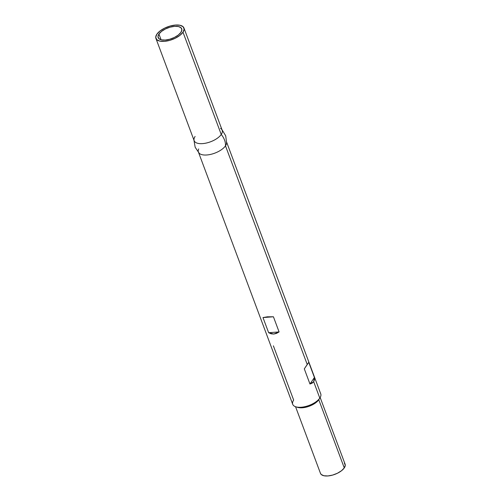 <?xml version="1.0" encoding="UTF-8"?>
<svg xmlns="http://www.w3.org/2000/svg" width="501" height="501" viewBox="0 0 501 501"><rect width="100%" height="100%" fill="white"/><g stroke="black" fill="none" stroke-linecap="round" stroke-linejoin="round"><path stroke-width="0.75" d="M158.942 34.037A12.575 5.674 159.5 0 1 171.336 26.86A12.575 5.674 159.5 0 1 181.706 28.795A12.575 5.674 159.5 0 1 180.917 32.365L181.876 29.803L181.011 27.762L178.462 26.547L174.617 26.346L170.052 27.186L165.474 28.945L161.572 31.35L158.942 34.037L157.984 36.592L158.848 38.633L161.397 39.848L165.242 40.049L169.808 39.21L174.386 37.45L178.287 35.045L180.917 32.365A12.575 5.674 159.5 0 1 168.524 39.541A12.575 5.674 159.5 0 1 158.153 37.6A12.575 5.674 159.5 0 1 158.942 34.037L161.09 39.773L158.942 34.037M295.552 406.712L320.483 473.389A13.139 5.931 -20.5 0 0 331.324 475.418A13.139 5.931 -20.5 0 0 344.275 467.915L318.78 399.735A13.139 5.931 159.5 0 1 308.422 406.505A13.139 5.931 159.5 0 1 296.88 407.062M295.847 406.812L297.732 407.388A13.139 5.931 -20.5 0 0 318.78 399.735L319.801 398.101A14.955 6.751 159.5 0 1 295.847 406.812A14.955 6.751 159.5 0 1 293.667 400.092L273.377 345.828M198.646 152.699L292.728 404.332A14.955 6.751 -20.5 0 0 305.059 406.637A14.955 6.751 -20.5 0 0 319.801 398.101L313.676 381.718L309.969 384.017L304.307 368.861L307.232 364.484L225.481 145.835A14.955 6.751 159.5 0 1 210.746 154.371A14.955 6.751 159.5 0 1 198.409 152.066A14.955 6.751 159.5 0 1 198.703 148.941M273.79 334.048L268.649 332.72L262.981 317.571L267.352 316.814L273.427 316.776L279.088 331.925L273.79 334.048L271.147 333.816L268.649 332.72L262.981 317.571L267.352 316.814L273.427 316.776L262.981 317.571L273.427 316.776L279.088 331.925L268.649 332.72L279.088 331.925L276.477 333.409L273.79 334.048M200.049 153.907A14.955 6.751 -20.5 0 0 213.207 153.694A14.955 6.751 -20.5 0 0 225.481 145.835A17.673 13.276 -145.6 0 0 221.235 134.475A14.955 6.751 159.5 0 1 205.867 143.142A14.955 6.751 159.5 0 1 194.006 140.123A14.955 6.751 159.5 0 1 195.102 136.466M155.924 38.433L194.163 140.706A14.955 6.751 -20.5 0 0 206.493 143.01A14.955 6.751 -20.5 0 0 221.235 134.475L182.997 32.202A14.955 6.751 159.5 0 1 168.261 40.738A14.955 6.751 159.5 0 1 155.924 38.433A14.955 6.751 159.5 0 1 156.863 34.193L159.988 30.999L164.629 28.144L170.077 26.052L175.5 25.05L180.078 25.288L183.109 26.735L184.136 29.158L182.997 32.202L179.872 35.396L175.231 38.258L169.783 40.349L164.359 41.345L159.781 41.107L156.75 39.667L155.723 37.237L156.863 34.193A14.955 6.751 159.5 0 1 171.605 25.657A14.955 6.751 159.5 0 1 183.936 27.962A14.955 6.751 159.5 0 1 182.997 32.202L221.235 134.475A14.955 6.751 -20.5 0 0 222.175 130.229L183.936 27.962M320.446 473.288L321.21 474.472L323.871 475.737L327.892 475.95L332.664 475.073L337.449 473.232L341.525 470.721L344.275 467.915L345.277 465.241L344.375 463.106M220.534 128.394A14.955 6.751 159.5 0 1 221.235 134.475A17.673 13.276 34.4 0 1 225.481 145.835A14.955 6.751 -20.5 0 0 226.577 142.178M226.421 141.595A14.955 6.751 159.5 0 1 225.481 145.835L307.232 364.484L308.76 362.348L314.421 377.503L313.676 381.718L319.801 398.101A14.955 6.751 -20.5 0 0 320.74 393.855L226.659 142.228M320.014 397.775A14.955 6.751 159.5 0 1 319.801 398.101L318.78 399.735A13.139 5.931 -20.5 0 0 318.968 399.447L320.014 397.775M318.78 399.735L344.275 467.915A13.139 5.931 -20.5 0 0 345.101 464.189L320.17 397.512M313.676 381.718L312.167 383.14L309.969 384.017L314.421 377.503L314.44 379.814L313.676 381.718M308.76 362.348L314.421 377.503L309.969 384.017L304.307 368.861L308.76 362.348M193.925 140.073L195.158 147.244L199.223 153.281M221.937 129.596L225.713 135.834L226.609 143.042"/></g></svg>
